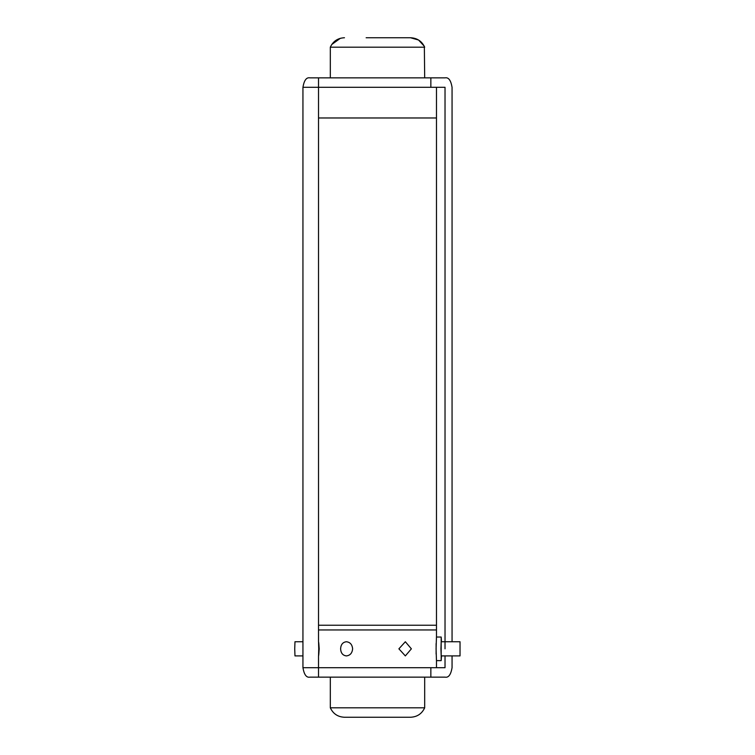 <?xml version="1.0" encoding="UTF-8"?>
<svg xmlns="http://www.w3.org/2000/svg" width="755" height="755" viewBox="0 0 755 755"><rect width="100%" height="100%" fill="white"/><g stroke="black" fill="none" stroke-linecap="round" stroke-linejoin="round"><path stroke-width="1.13" d="M436.116 654.123L436.116 643.534M319.195 648.828C318.582 639.693 318.431 639.693 318.742 648.828C318.431 657.964 318.582 657.964 319.195 648.828M398.895 648.828L405.341 641.75L411.381 648.828L405.341 655.906L398.895 648.828M346.385 641.75C350.112 642.165 352.189 644.525 352.623 648.828C352.198 653.122 350.112 655.482 346.385 655.906C342.808 655.482 340.873 653.122 340.599 648.828C340.873 644.525 342.808 642.165 346.385 641.75M436.484 660.625L436.484 667.703L318.516 667.703L318.516 655.651M436.484 637.031L436.484 629.953L318.516 629.953L318.516 87.297L302.944 87.297C304.123 80.285 306.464 77.142 309.975 77.859L445.025 77.859C448.536 77.142 450.877 80.285 452.056 87.297L452.056 641.75M330.312 77.859L330.312 47.188L424.688 47.188C421.866 41.195 417.147 38.052 410.531 37.75L366.147 37.75M424.688 677.141L424.688 707.812L330.312 707.812C333.134 713.805 337.853 716.948 344.469 717.25L410.531 717.25L344.469 717.25C337.853 716.948 333.134 713.805 330.312 707.812L330.312 677.141M445.025 648.828L445.025 87.297L318.516 87.297L436.484 87.297L436.484 117.969L318.516 117.969L436.484 117.969L436.484 625.234L318.516 625.234L436.484 625.234L436.484 629.953L318.516 629.953L318.516 642.005M302.944 87.297L302.944 667.703C304.133 674.725 306.473 677.867 309.975 677.141L445.025 677.141C448.527 677.867 450.867 674.725 452.056 667.703L452.056 655.906M445.025 655.906L445.025 667.703L302.944 667.703M441.477 641.75L441.175 637.031L436.456 637.031L436.079 648.828L436.456 660.625L441.175 660.625L441.477 655.906M441.175 637.031L441.175 660.625M460.031 641.75L441.175 641.75L440.939 648.828L441.175 655.906L460.031 655.906L460.031 641.75L460.031 655.906M302.944 655.906L294.969 655.906L294.733 648.828L294.969 641.75L302.944 641.75M430.85 87.297L430.85 77.859M430.85 677.141L430.85 667.703M424.348 46.433L424.688 77.859M424.688 707.812C421.866 713.805 417.147 716.948 410.531 717.25C417.147 716.948 421.866 713.805 424.688 707.812M330.312 47.188C333.134 41.195 337.853 38.052 344.469 37.75M318.516 87.297L318.516 77.859M318.516 677.141L318.516 667.703M424.216 46.168L418.563 40.024L410.531 37.75M331.766 44.498L340.354 38.307"/></g></svg>

